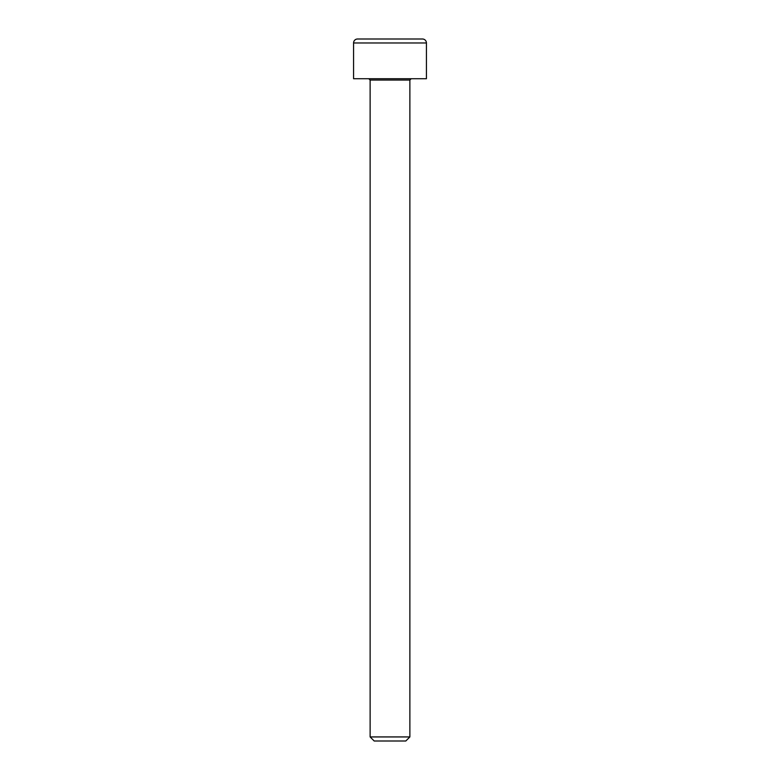 <?xml version="1.0" encoding="UTF-8"?>
<svg xmlns="http://www.w3.org/2000/svg" width="780" height="780" viewBox="0 0 780 780"><rect width="100%" height="100%" fill="white"/><g stroke="black" fill="none" stroke-linecap="round" stroke-linejoin="round"><path stroke-width="1.17" d="M422.448 39A3.978 3.978 0 0 1 426.426 42.978L353.574 42.978A3.978 3.978 0 0 1 357.552 39L422.448 39M370.13 80.057L370.13 736.934L409.87 736.934L409.87 80.057L370.13 80.057L368.803 78.731M370.13 736.934L374.195 741L405.805 741L409.87 736.934M426.426 42.978L426.426 78.731L353.574 78.731L353.574 42.978M373.444 39L390 39M409.87 80.057L411.197 78.731"/></g></svg>
